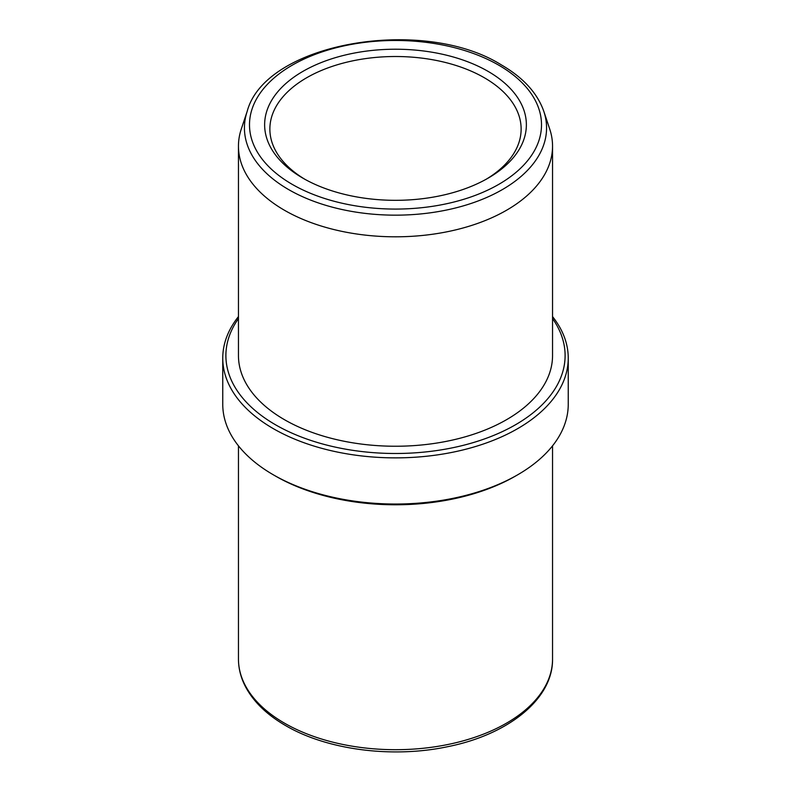 <?xml version="1.0" encoding="UTF-8"?>
<svg xmlns="http://www.w3.org/2000/svg" width="791" height="791" viewBox="0 0 791 791"><rect width="100%" height="100%" fill="white"/><g stroke="black" fill="none" stroke-linecap="round" stroke-linejoin="round"><path stroke-width="1.19" d="M238.457 316.588A172.745 99.735 0 0 0 222.755 358.135L222.755 404.3A172.745 99.735 0 0 0 273.35 474.818L275.575 476.103A169.6 97.916 0 0 0 275.575 476.103L275.575 476.103A169.6 97.916 0 0 0 515.425 476.103L517.65 474.818A172.745 99.735 0 0 0 568.245 404.3L568.245 358.135A172.745 99.735 0 0 0 552.543 316.588M275.575 476.103L273.35 474.818A172.745 99.735 0 0 0 517.65 474.818M486.149 179.27A125.631 72.535 0 0 0 521.131 129.042A125.631 72.535 0 0 0 484.339 77.755A125.631 72.535 0 0 0 347.427 62.034A125.631 72.535 0 0 0 269.869 129.042A125.631 72.535 0 0 0 304.851 179.27M302.963 178.202A130.871 75.55 0 0 0 488.037 178.193A130.871 75.55 0 0 0 488.037 71.348A130.871 75.55 0 0 0 302.963 71.348A130.871 75.55 0 0 0 302.963 178.193A130.871 75.55 0 0 0 302.963 178.202M238.457 146.147L238.457 355.574A157.043 90.668 0 0 0 284.453 419.685A157.043 90.668 0 0 0 455.596 439.341A157.043 90.668 0 0 0 552.543 355.574L552.543 146.147A157.043 90.668 180 0 1 455.596 229.904A157.043 90.668 180 0 1 284.453 210.258A157.043 90.668 180 0 1 238.457 146.147A157.043 90.668 180 0 1 241.304 128.963L247.168 111.412A151.061 87.218 0 0 0 288.675 189.613A151.061 87.218 0 0 0 466.334 204.978A151.061 87.218 0 0 0 543.832 111.412L549.696 128.963A157.043 90.668 180 0 1 552.543 146.147M222.755 358.135A172.745 99.735 0 0 0 273.35 428.663A172.745 99.735 0 0 0 461.608 450.277A172.745 99.735 0 0 0 568.245 358.135M238.457 318.585A169.6 97.916 0 0 0 275.575 424.816A169.6 97.916 0 0 0 489.342 437.136A169.6 97.916 0 0 0 552.543 318.585M552.543 659.032C553.156 698.839 508.425 734.71 447.449 746.734C392.385 758.411 326.96 749.937 285.541 725.545C266.982 714.797 253.684 701.953 245.645 686.993C240.879 677.956 238.487 668.632 238.457 659.032A157.043 90.668 0 0 0 284.453 723.142A157.043 90.668 0 0 0 455.596 742.798A157.043 90.668 0 0 0 552.543 659.032L552.543 445.847M498.745 65.169A146.009 84.301 0 0 0 292.255 65.169A146.009 84.301 0 0 0 292.255 184.382A146.009 84.301 0 0 0 498.745 184.382A146.009 84.301 0 0 0 498.745 65.169M238.457 659.032L238.457 445.847M543.832 111.412C537.405 93.12 523.247 77.617 501.365 64.902C422.987 15.662 265.242 42.724 247.168 111.412"/></g></svg>
